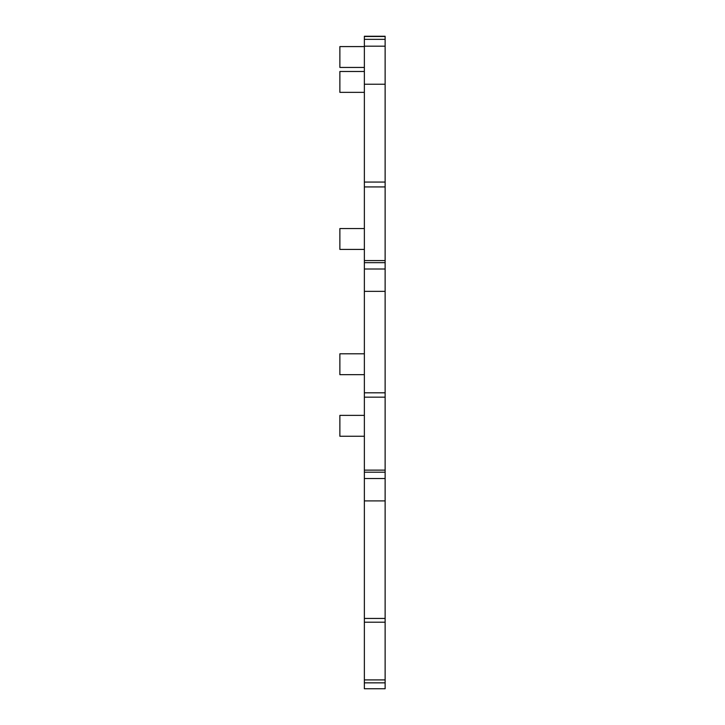 <?xml version="1.0" encoding="UTF-8"?>
<svg xmlns="http://www.w3.org/2000/svg" width="725" height="725" viewBox="0 0 725 725"><rect width="100%" height="100%" fill="white"/><g stroke="black" fill="none" stroke-linecap="round" stroke-linejoin="round"><path stroke-width="1.09" d="M364.367 682.841L385.129 682.841L385.129 688.75L364.367 688.75L364.367 618.443L385.129 618.443L385.129 472.202L364.367 472.202L364.367 397.164L385.129 397.164L385.129 470.126L364.367 470.126M364.367 39.349L385.129 39.349L385.129 36.25L364.367 36.25L364.367 397.164M364.367 618.443L364.367 472.202M385.129 618.443L385.129 679.905L364.367 679.905M385.129 682.841L385.129 679.905M385.129 39.349L385.129 84.236L364.367 84.236M364.367 182.066L385.129 182.066L385.129 84.236M385.129 182.066L385.129 260.583L364.367 260.583M364.367 262.658L385.129 262.658L385.129 260.583M385.129 262.658L385.129 291.35L364.367 291.35M364.367 392.805L385.129 392.805L385.129 291.35M385.129 392.805L385.129 397.164M385.129 472.202L385.129 470.126M385.129 500.903L364.367 500.903M364.367 228.556L339.871 228.556L339.871 249.418L364.367 249.418M364.367 415.38L339.871 415.38L339.871 436.251L364.367 436.251M364.367 353.8L339.871 353.8L339.871 374.662L364.367 374.662M364.367 46.581L339.871 46.581L339.871 67.443L364.367 67.443M364.367 71.485L339.871 71.485L339.871 92.356L364.367 92.356M385.129 269.002L364.367 269.002M385.129 46.192L364.367 46.192M385.129 36.486L364.367 36.486M385.129 478.545L364.367 478.545M364.367 186.923L385.129 186.923M364.367 622.204L385.129 622.204"/></g></svg>
